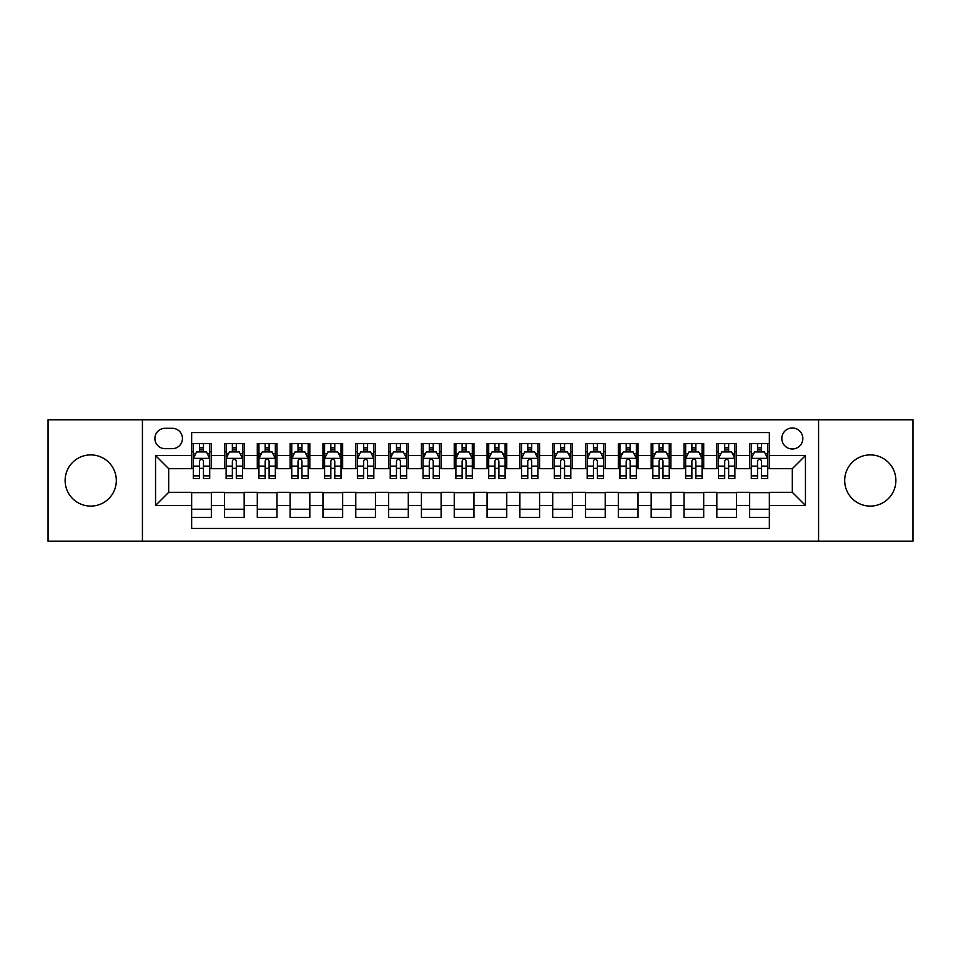 <?xml version="1.0" encoding="UTF-8"?>
<svg xmlns="http://www.w3.org/2000/svg" width="961" height="961" viewBox="0 0 961 961"><rect width="100%" height="100%" fill="white"/><g stroke="black" fill="none" stroke-linecap="round" stroke-linejoin="round"><path stroke-width="1.44" d="M870.282 454.901A25.599 25.599 0 0 0 844.683 480.5A25.599 25.599 0 0 0 870.282 506.099A25.599 25.599 0 0 0 895.88 480.5A25.599 25.599 0 0 0 870.282 454.901M90.718 454.901A25.599 25.599 0 0 0 65.12 480.5A25.599 25.599 0 0 0 90.718 506.099A25.599 25.599 0 0 0 116.317 480.5A25.599 25.599 0 0 0 90.718 454.901M792.32 427.981A10.499 10.499 0 0 0 781.822 438.48A10.499 10.499 0 0 0 792.32 448.991A10.499 10.499 0 0 0 802.831 438.48A10.499 10.499 0 0 0 792.32 427.981M818.58 541.223L912.95 541.223L912.95 419.777L818.58 419.777L818.58 541.223L142.42 541.223L142.42 419.777L48.05 419.777L48.05 541.223L142.42 541.223M769.353 443.574L749.652 443.574L749.652 455.55L736.522 455.55L736.522 468.68L749.652 468.68L749.652 455.55M736.522 455.55L736.522 443.574L716.834 443.574L716.834 455.55L703.704 455.55L703.704 468.68L716.834 468.68L716.834 455.55M703.704 455.55L703.704 443.574L684.004 443.574L684.004 455.55L670.874 455.55L670.874 468.68L684.004 468.68L684.004 455.55M670.874 455.55L670.874 443.574L651.186 443.574L651.186 455.55L638.056 455.55L638.056 468.68L651.186 468.68L651.186 455.55M638.056 455.55L638.056 443.574L618.355 443.574L618.355 455.55L605.226 455.55L605.226 468.68L618.355 468.68L618.355 455.55M605.226 455.55L605.226 443.574L585.537 443.574L585.537 455.55L572.408 455.55L572.408 468.68L585.537 468.68L585.537 455.55M572.408 455.55L572.408 443.574L552.707 443.574L552.707 455.55L539.577 455.55L539.577 468.68L552.707 468.68L552.707 455.55M539.577 455.55L539.577 443.574L519.889 443.574L519.889 455.55L506.759 455.55L506.759 468.68L519.889 468.68L519.889 455.55M506.759 455.55L506.759 443.574L487.059 443.574L487.059 455.55L473.941 455.55L473.941 468.68L487.059 468.68L487.059 455.55M473.941 455.55L473.941 443.574L454.241 443.574L454.241 455.55L441.111 455.55L441.111 468.68L454.241 468.68L454.241 455.55M441.111 455.55L441.111 443.574L421.423 443.574L421.423 455.55L408.293 455.55L408.293 468.68L421.423 468.68L421.423 455.55M408.293 455.55L408.293 443.574L388.592 443.574L388.592 455.55L375.463 455.55L375.463 468.68L388.592 468.68L388.592 455.55M375.463 455.55L375.463 443.574L355.774 443.574L355.774 455.55L342.645 455.55L342.645 468.68L355.774 468.68L355.774 455.55M342.645 455.55L342.645 443.574L322.944 443.574L322.944 455.55L309.814 455.55L309.814 468.68L322.944 468.68L322.944 455.55M309.814 455.55L309.814 443.574L290.126 443.574L290.126 455.55L276.996 455.55L276.996 468.68L290.126 468.68L290.126 455.55M276.996 455.55L276.996 443.574L257.296 443.574L257.296 455.55L244.166 455.55L244.166 468.68L257.296 468.68L257.296 455.55M244.166 455.55L244.166 443.574L224.478 443.574L224.478 468.68L211.348 468.68L211.348 443.574L191.647 443.574M191.647 517.426L211.348 517.426L211.348 492.32L224.478 492.32L224.478 517.426L244.166 517.426L244.166 492.32L257.296 492.32L257.296 505.45L244.166 505.45M257.296 505.45L257.296 517.426L276.996 517.426L276.996 492.32L290.126 492.32L290.126 505.45L276.996 505.45M290.126 505.45L290.126 517.426L309.814 517.426L309.814 492.32L322.944 492.32L322.944 505.45L309.814 505.45M322.944 505.45L322.944 517.426L342.645 517.426L342.645 492.32L355.774 492.32L355.774 505.45L342.645 505.45M355.774 505.45L355.774 517.426L375.463 517.426L375.463 492.32L388.592 492.32L388.592 505.45L375.463 505.45M388.592 505.45L388.592 517.426L408.293 517.426L408.293 492.32L421.423 492.32L421.423 505.45L408.293 505.45M421.423 505.45L421.423 517.426L441.111 517.426L441.111 492.32L454.241 492.32L454.241 505.45L441.111 505.45M454.241 505.45L454.241 517.426L473.941 517.426L473.941 492.32L487.059 492.32L487.059 505.45L473.941 505.45M487.059 505.45L487.059 517.426L506.759 517.426L506.759 492.32L519.889 492.32L519.889 505.45L506.759 505.45M519.889 505.45L519.889 517.426L539.577 517.426L539.577 492.32L552.707 492.32L552.707 505.45L539.577 505.45M552.707 505.45L552.707 517.426L572.408 517.426L572.408 492.32L585.537 492.32L585.537 505.45L572.408 505.45M585.537 505.45L585.537 517.426L605.226 517.426L605.226 492.32L618.355 492.32L618.355 505.45L605.226 505.45M618.355 505.45L618.355 517.426L638.056 517.426L638.056 492.32L651.186 492.32L651.186 505.45L638.056 505.45M651.186 505.45L651.186 517.426L670.874 517.426L670.874 492.32L684.004 492.32L684.004 505.45L670.874 505.45M684.004 505.45L684.004 517.426L703.704 517.426L703.704 492.32L716.834 492.32L716.834 505.45L703.704 505.45M716.834 505.45L716.834 517.426L736.522 517.426L736.522 492.32L749.652 492.32L749.652 505.45L736.522 505.45M165.064 448.667L172.283 448.667A10.175 10.175 0 0 0 182.458 438.48A10.175 10.175 0 0 0 172.283 428.306L165.064 428.306A10.175 10.175 0 0 0 154.889 438.48A10.175 10.175 0 0 0 165.064 448.667M818.58 419.777L142.42 419.777M769.353 455.55L769.353 432.582L191.647 432.582L191.647 468.68L168.68 468.68L168.68 492.32L191.647 492.32L191.647 528.418L769.353 528.418L769.353 492.32L792.32 492.32L792.32 468.68L769.353 468.68L769.353 455.55L805.45 455.55L805.45 505.45L769.353 505.45M191.647 505.45L155.55 505.45L155.55 455.55L191.647 455.55M749.652 505.45L749.652 517.426L769.353 517.426M191.647 451.778L193.293 451.778M199.528 451.778L203.468 451.778M209.702 451.778L211.348 451.778M191.647 468.355L193.293 468.355M199.528 468.355L203.468 468.355M209.702 468.355L211.348 468.355M191.647 492.645L211.348 492.645M191.647 509.222L211.348 509.222M224.478 468.355L226.123 468.355M232.358 468.355L236.298 468.355M242.532 468.355L244.166 468.355M224.478 451.778L226.123 451.778M232.358 451.778L236.298 451.778M242.532 451.778L244.166 451.778M224.478 492.645L244.166 492.645M224.478 509.222L244.166 509.222M257.296 492.645L276.996 492.645M257.296 509.222L276.996 509.222M257.296 451.778L258.941 451.778M265.176 451.778L269.116 451.778M275.351 451.778L276.996 451.778M257.296 468.355L258.941 468.355M265.176 468.355L269.116 468.355M275.351 468.355L276.996 468.355M290.126 492.645L309.814 492.645M290.126 509.222L309.814 509.222M290.126 451.778L291.76 451.778M298.006 451.778L301.934 451.778M308.181 451.778L309.814 451.778M290.126 468.355L291.76 468.355M298.006 468.355L301.934 468.355M308.181 468.355L309.814 468.355M322.944 492.645L342.645 492.645M322.944 509.222L342.645 509.222M322.944 451.778L324.59 451.778M330.824 451.778L334.764 451.778M340.999 451.778L342.645 451.778M322.944 468.355L324.59 468.355M330.824 468.355L334.764 468.355M340.999 468.355L342.645 468.355M355.774 492.645L375.463 492.645M355.774 509.222L375.463 509.222M355.774 451.778L357.408 451.778M363.642 451.778L367.582 451.778M373.829 451.778L375.463 451.778M355.774 468.355L357.408 468.355M363.642 468.355L367.582 468.355M373.829 468.355L375.463 468.355M388.592 492.645L408.293 492.645M388.592 509.222L408.293 509.222M388.592 451.778L390.238 451.778M396.473 451.778L400.413 451.778M406.647 451.778L408.293 451.778M388.592 468.355L390.238 468.355M396.473 468.355L400.413 468.355M406.647 468.355L408.293 468.355M421.423 492.645L441.111 492.645M421.423 509.222L441.111 509.222M421.423 451.778L423.056 451.778M429.291 451.778L433.231 451.778M439.465 451.778L441.111 451.778M421.423 468.355L423.056 468.355M429.291 468.355L433.231 468.355M439.465 468.355L441.111 468.355M454.241 492.645L473.941 492.645M454.241 509.222L473.941 509.222M454.241 451.778L455.886 451.778M462.121 451.778L466.061 451.778M472.295 451.778L473.941 451.778M454.241 468.355L455.886 468.355M462.121 468.355L466.061 468.355M472.295 468.355L473.941 468.355M487.059 492.645L506.759 492.645M487.059 509.222L506.759 509.222M487.059 451.778L488.705 451.778M494.939 451.778L498.879 451.778M505.114 451.778L506.759 451.778M487.059 468.355L488.705 468.355M494.939 468.355L498.879 468.355M505.114 468.355L506.759 468.355M519.889 492.645L539.577 492.645M519.889 509.222L539.577 509.222M519.889 451.778L521.535 451.778M527.769 451.778L531.709 451.778M537.944 451.778L539.577 451.778M519.889 468.355L521.535 468.355M527.769 468.355L531.709 468.355M537.944 468.355L539.577 468.355M552.707 492.645L572.408 492.645M552.707 509.222L572.408 509.222M552.707 451.778L554.353 451.778M560.587 451.778L564.527 451.778M570.762 451.778L572.408 451.778M552.707 468.355L554.353 468.355M560.587 468.355L564.527 468.355M570.762 468.355L572.408 468.355M585.537 492.645L605.226 492.645M585.537 509.222L605.226 509.222M585.537 451.778L587.171 451.778M593.418 451.778L597.358 451.778M603.592 451.778L605.226 451.778M585.537 468.355L587.171 468.355M593.418 468.355L597.358 468.355M603.592 468.355L605.226 468.355M618.355 492.645L638.056 492.645M618.355 509.222L638.056 509.222M618.355 451.778L620.001 451.778M626.236 451.778L630.176 451.778M636.41 451.778L638.056 451.778M618.355 468.355L620.001 468.355M626.236 468.355L630.176 468.355M636.41 468.355L638.056 468.355M651.186 492.645L670.874 492.645M651.186 509.222L670.874 509.222M651.186 451.778L652.819 451.778M659.066 451.778L662.994 451.778M669.24 451.778L670.874 451.778M651.186 468.355L652.819 468.355M659.066 468.355L662.994 468.355M669.24 468.355L670.874 468.355M684.004 492.645L703.704 492.645M684.004 509.222L703.704 509.222M684.004 451.778L685.649 451.778M691.884 451.778L695.824 451.778M702.059 451.778L703.704 451.778M684.004 468.355L685.649 468.355M691.884 468.355L695.824 468.355M702.059 468.355L703.704 468.355M716.834 492.645L736.522 492.645M716.834 509.222L736.522 509.222M716.834 451.778L718.468 451.778M724.702 451.778L728.642 451.778M734.877 451.778L736.522 451.778M716.834 468.355L718.468 468.355M724.702 468.355L728.642 468.355M734.877 468.355L736.522 468.355M749.652 492.645L769.353 492.645M749.652 509.222L769.353 509.222M749.652 451.778L751.298 451.778M757.532 451.778L761.472 451.778M767.707 451.778L769.353 451.778M749.652 468.355L751.298 468.355M757.532 468.355L761.472 468.355M767.707 468.355L769.353 468.355M168.68 468.68L155.55 455.55M168.68 492.32L155.55 505.45M805.45 455.55L792.32 468.68M805.45 505.45L792.32 492.32M203.468 447.838L199.528 447.838M209.702 475.851L203.468 475.851L203.468 478.53L209.702 478.53L209.702 458.505L206.423 451.946L196.573 451.946L193.293 458.505L193.293 478.53L199.528 478.53L199.528 475.851L193.293 475.851M193.293 458.505L193.293 443.574M209.702 458.505L209.702 443.574M199.528 451.946L199.528 443.574M203.468 443.574L203.468 451.946M203.468 475.851L203.468 460.968C202.158 458.445 200.849 458.445 199.528 460.968L199.528 475.851M236.298 447.838L232.358 447.838M242.532 475.851L236.298 475.851L236.298 478.53L242.532 478.53L242.532 458.505L239.253 451.946L229.403 451.946L226.123 458.505L226.123 478.53L232.358 478.53L232.358 475.851L226.123 475.851M226.123 458.505L226.123 443.574M242.532 458.505L242.532 443.574M232.358 451.946L232.358 443.574M236.298 443.574L236.298 451.946M236.298 475.851L236.298 460.968C234.977 458.445 233.667 458.445 232.358 460.968L232.358 475.851M269.116 447.838L265.176 447.838M275.351 475.851L269.116 475.851L269.116 478.53L275.351 478.53L275.351 458.505L272.071 451.946L262.221 451.946L258.941 458.505L258.941 478.53L265.176 478.53L265.176 475.851L258.941 475.851M258.941 458.505L258.941 443.574M275.351 458.505L275.351 443.574M265.176 451.946L265.176 443.574M269.116 443.574L269.116 451.946M269.116 475.851L269.116 460.968C267.807 458.445 266.497 458.445 265.176 460.968L265.176 475.851M301.934 447.838L298.006 447.838M308.181 475.851L301.934 475.851L301.934 478.53L308.181 478.53L308.181 458.505L304.889 451.946L295.051 451.946L291.76 458.505L291.76 478.53L298.006 478.53L298.006 475.851L291.76 475.851M291.76 458.505L291.76 443.574M308.181 458.505L308.181 443.574M298.006 451.946L298.006 443.574M301.934 443.574L301.934 451.946M301.934 475.851L301.934 460.968C300.625 458.445 299.315 458.445 298.006 460.968L298.006 475.851M334.764 447.838L330.824 447.838M340.999 475.851L334.764 475.851L334.764 478.53L340.999 478.53L340.999 458.505L337.719 451.946L327.869 451.946L324.59 458.505L324.59 478.53L330.824 478.53L330.824 475.851L324.59 475.851M324.59 458.505L324.59 443.574M340.999 458.505L340.999 443.574M330.824 451.946L330.824 443.574M334.764 443.574L334.764 451.946M334.764 475.851L334.764 460.968C333.455 458.445 332.134 458.445 330.824 460.968L330.824 475.851M367.582 447.838L363.642 447.838M373.829 475.851L367.582 475.851L367.582 478.53L373.829 478.53L373.829 458.505L370.538 451.946L360.699 451.946L357.408 458.505L357.408 478.53L363.642 478.53L363.642 475.851L357.408 475.851M357.408 458.505L357.408 443.574M373.829 458.505L373.829 443.574M363.642 451.946L363.642 443.574M367.582 443.574L367.582 451.946M367.582 475.851L367.582 460.968C366.273 458.445 364.964 458.445 363.642 460.968L363.642 475.851M400.413 447.838L396.473 447.838M406.647 475.851L400.413 475.851L400.413 478.53L406.647 478.53L406.647 458.505L403.368 451.946L393.517 451.946L390.238 458.505L390.238 478.53L396.473 478.53L396.473 475.851L390.238 475.851M390.238 458.505L390.238 443.574M406.647 458.505L406.647 443.574M396.473 451.946L396.473 443.574M400.413 443.574L400.413 451.946M400.413 475.851L400.413 460.968C399.103 458.445 397.782 458.445 396.473 460.968L396.473 475.851M433.231 447.838L429.291 447.838M439.465 475.851L433.231 475.851L433.231 478.53L439.465 478.53L439.465 458.505L436.186 451.946L426.336 451.946L423.056 458.505L423.056 478.53L429.291 478.53L429.291 475.851L423.056 475.851M423.056 458.505L423.056 443.574M439.465 458.505L439.465 443.574M429.291 451.946L429.291 443.574M433.231 443.574L433.231 451.946M433.231 475.851L433.231 460.968C431.921 458.445 430.612 458.445 429.291 460.968L429.291 475.851M466.061 447.838L462.121 447.838M472.295 475.851L466.061 475.851L466.061 478.53L472.295 478.53L472.295 458.505L469.016 451.946L459.166 451.946L455.886 458.505L455.886 478.53L462.121 478.53L462.121 475.851L455.886 475.851M455.886 458.505L455.886 443.574M472.295 458.505L472.295 443.574M462.121 451.946L462.121 443.574M466.061 443.574L466.061 451.946M466.061 475.851L466.061 460.968C464.752 458.445 463.43 458.445 462.121 460.968L462.121 475.851M498.879 447.838L494.939 447.838M505.114 475.851L498.879 475.851L498.879 478.53L505.114 478.53L505.114 458.505L501.834 451.946L491.984 451.946L488.705 458.505L488.705 478.53L494.939 478.53L494.939 475.851L488.705 475.851M488.705 458.505L488.705 443.574M505.114 458.505L505.114 443.574M494.939 451.946L494.939 443.574M498.879 443.574L498.879 451.946M498.879 475.851L498.879 460.968C497.57 458.445 496.26 458.445 494.939 460.968L494.939 475.851M531.709 447.838L527.769 447.838M537.944 475.851L531.709 475.851L531.709 478.53L537.944 478.53L537.944 458.505L534.664 451.946L524.814 451.946L521.535 458.505L521.535 478.53L527.769 478.53L527.769 475.851L521.535 475.851M521.535 458.505L521.535 443.574M537.944 458.505L537.944 443.574M527.769 451.946L527.769 443.574M531.709 443.574L531.709 451.946M531.709 475.851L531.709 460.968C530.388 458.445 529.079 458.445 527.769 460.968L527.769 475.851M564.527 447.838L560.587 447.838M570.762 475.851L564.527 475.851L564.527 478.53L570.762 478.53L570.762 458.505L567.483 451.946L557.632 451.946L554.353 458.505L554.353 478.53L560.587 478.53L560.587 475.851L554.353 475.851M554.353 458.505L554.353 443.574M570.762 458.505L570.762 443.574M560.587 451.946L560.587 443.574M564.527 443.574L564.527 451.946M564.527 475.851L564.527 460.968C563.218 458.445 561.909 458.445 560.587 460.968L560.587 475.851M597.358 447.838L593.418 447.838M603.592 475.851L597.358 475.851L597.358 478.53L603.592 478.53L603.592 458.505L600.301 451.946L590.462 451.946L587.171 458.505L587.171 478.53L593.418 478.53L593.418 475.851L587.171 475.851M587.171 458.505L587.171 443.574M603.592 458.505L603.592 443.574M593.418 451.946L593.418 443.574M597.358 443.574L597.358 451.946M597.358 475.851L597.358 460.968C596.036 458.445 594.727 458.445 593.418 460.968L593.418 475.851M630.176 447.838L626.236 447.838M636.41 475.851L630.176 475.851L630.176 478.53L636.41 478.53L636.41 458.505L633.131 451.946L623.281 451.946L620.001 458.505L620.001 478.53L626.236 478.53L626.236 475.851L620.001 475.851M620.001 458.505L620.001 443.574M636.41 458.505L636.41 443.574M626.236 451.946L626.236 443.574M630.176 443.574L630.176 451.946M630.176 475.851L630.176 460.968C628.866 458.445 627.557 458.445 626.236 460.968L626.236 475.851M662.994 447.838L659.066 447.838M669.24 475.851L662.994 475.851L662.994 478.53L669.24 478.53L669.24 458.505L665.949 451.946L656.111 451.946L652.819 458.505L652.819 478.53L659.066 478.53L659.066 475.851L652.819 475.851M652.819 458.505L652.819 443.574M669.24 458.505L669.24 443.574M659.066 451.946L659.066 443.574M662.994 443.574L662.994 451.946M662.994 475.851L662.994 460.968C661.685 458.445 660.375 458.445 659.066 460.968L659.066 475.851M695.824 447.838L691.884 447.838M702.059 475.851L695.824 475.851L695.824 478.53L702.059 478.53L702.059 458.505L698.779 451.946L688.929 451.946L685.649 458.505L685.649 478.53L691.884 478.53L691.884 475.851L685.649 475.851M685.649 458.505L685.649 443.574M702.059 458.505L702.059 443.574M691.884 451.946L691.884 443.574M695.824 443.574L695.824 451.946M695.824 475.851L695.824 460.968C694.515 458.445 693.193 458.445 691.884 460.968L691.884 475.851M728.642 447.838L724.702 447.838M734.877 475.851L728.642 475.851L728.642 478.53L734.877 478.53L734.877 458.505L731.597 451.946L721.747 451.946L718.468 458.505L718.468 478.53L724.702 478.53L724.702 475.851L718.468 475.851M718.468 458.505L718.468 443.574M734.877 458.505L734.877 443.574M724.702 451.946L724.702 443.574M728.642 443.574L728.642 451.946M728.642 475.851L728.642 460.968C727.333 458.445 726.023 458.445 724.702 460.968L724.702 475.851M761.472 447.838L757.532 447.838M767.707 475.851L761.472 475.851L761.472 478.53L767.707 478.53L767.707 458.505L764.427 451.946L754.577 451.946L751.298 458.505L751.298 478.53L757.532 478.53L757.532 475.851L751.298 475.851M751.298 458.505L751.298 443.574M767.707 458.505L767.707 443.574M757.532 451.946L757.532 443.574M761.472 443.574L761.472 451.946M761.472 475.851L761.472 460.968C760.163 458.445 758.842 458.445 757.532 460.968L757.532 475.851M224.478 505.45L211.348 505.45M224.478 455.55L211.348 455.55M209.618 458.349L193.377 458.349M193.293 453.748L195.672 453.748M207.324 453.748L209.702 453.748M199.528 466.121L193.293 466.121M209.702 466.121L203.468 466.121M203.468 449.928L199.528 449.928M242.448 458.349L226.195 458.349M226.123 453.748L228.502 453.748M240.154 453.748L242.532 453.748M232.358 466.121L226.123 466.121M242.532 466.121L236.298 466.121M236.298 449.928L232.358 449.928M275.266 458.349L259.026 458.349M258.941 453.748L261.32 453.748M272.972 453.748L275.351 453.748M265.176 466.121L258.941 466.121M275.351 466.121L269.116 466.121M269.116 449.928L265.176 449.928M308.097 458.349L291.844 458.349M291.76 453.748L294.138 453.748M305.802 453.748L308.181 453.748M298.006 466.121L291.76 466.121M308.181 466.121L301.934 466.121M301.934 449.928L298.006 449.928M340.915 458.349L324.674 458.349M324.59 453.748L326.968 453.748M338.62 453.748L340.999 453.748M330.824 466.121L324.59 466.121M340.999 466.121L334.764 466.121M334.764 449.928L330.824 449.928M373.745 458.349L357.492 458.349M357.408 453.748L359.786 453.748M371.439 453.748L373.829 453.748M363.642 466.121L357.408 466.121M373.829 466.121L367.582 466.121M367.582 449.928L363.642 449.928M406.563 458.349L390.322 458.349M390.238 453.748L392.617 453.748M404.269 453.748L406.647 453.748M396.473 466.121L390.238 466.121M406.647 466.121L400.413 466.121M400.413 449.928L396.473 449.928M439.393 458.349L423.14 458.349M423.056 453.748L425.435 453.748M437.087 453.748L439.465 453.748M429.291 466.121L423.056 466.121M439.465 466.121L433.231 466.121M433.231 449.928L429.291 449.928M472.211 458.349L455.958 458.349M455.886 453.748L458.265 453.748M469.917 453.748L472.295 453.748M462.121 466.121L455.886 466.121M472.295 466.121L466.061 466.121M466.061 449.928L462.121 449.928M505.042 458.349L488.789 458.349M488.705 453.748L491.083 453.748M502.735 453.748L505.114 453.748M494.939 466.121L488.705 466.121M505.114 466.121L498.879 466.121M498.879 449.928L494.939 449.928M537.86 458.349L521.607 458.349M521.535 453.748L523.913 453.748M535.565 453.748L537.944 453.748M527.769 466.121L521.535 466.121M537.944 466.121L531.709 466.121M531.709 449.928L527.769 449.928M570.678 458.349L554.437 458.349M554.353 453.748L556.731 453.748M568.383 453.748L570.762 453.748M560.587 466.121L554.353 466.121M570.762 466.121L564.527 466.121M564.527 449.928L560.587 449.928M603.508 458.349L587.255 458.349M587.171 453.748L589.561 453.748M601.214 453.748L603.592 453.748M593.418 466.121L587.171 466.121M603.592 466.121L597.358 466.121M597.358 449.928L593.418 449.928M636.326 458.349L620.085 458.349M620.001 453.748L622.38 453.748M634.032 453.748L636.41 453.748M626.236 466.121L620.001 466.121M636.41 466.121L630.176 466.121M630.176 449.928L626.236 449.928M669.156 458.349L652.903 458.349M652.819 453.748L655.198 453.748M666.862 453.748L669.24 453.748M659.066 466.121L652.819 466.121M669.24 466.121L662.994 466.121M662.994 449.928L659.066 449.928M701.974 458.349L685.734 458.349M685.649 453.748L688.028 453.748M699.68 453.748L702.059 453.748M691.884 466.121L685.649 466.121M702.059 466.121L695.824 466.121M695.824 449.928L691.884 449.928M734.805 458.349L718.552 458.349M718.468 453.748L720.846 453.748M732.498 453.748L734.877 453.748M724.702 466.121L718.468 466.121M734.877 466.121L728.642 466.121M728.642 449.928L724.702 449.928M767.623 458.349L751.382 458.349M751.298 453.748L753.676 453.748M765.328 453.748L767.707 453.748M757.532 466.121L751.298 466.121M767.707 466.121L761.472 466.121M761.472 449.928L757.532 449.928"/></g></svg>

